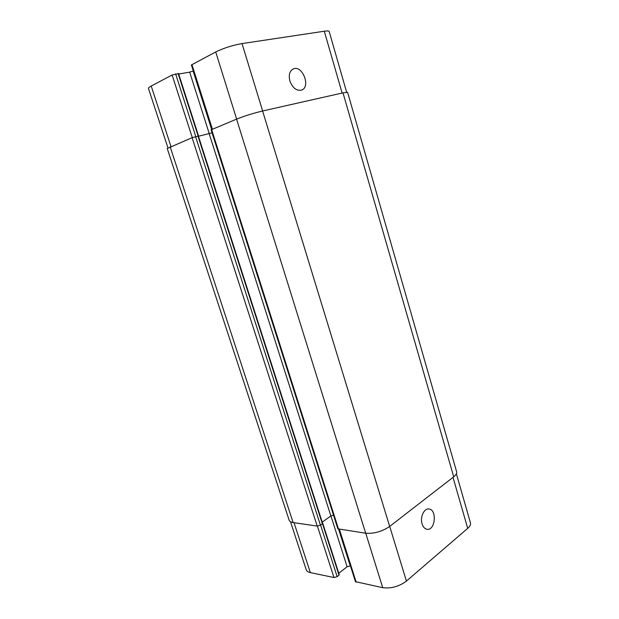 <?xml version="1.0" encoding="UTF-8"?>
<svg xmlns="http://www.w3.org/2000/svg" width="619" height="619" viewBox="0 0 619 619"><rect width="100%" height="100%" fill="white"/><g stroke="black" fill="none" stroke-linecap="round" stroke-linejoin="round"><path stroke-width="0.93" d="M456.373 473.845L470.44 522.776C470.889 524.502 469.976 526.359 467.716 528.355L406.428 581.079C399.085 586.526 391.177 588.731 382.72 587.694L355.453 581.651L338.817 529.276M350.455 565.913L347.112 566.749L338.786 573.279M338.988 574.556L339.011 575.175L337.146 576.637L333.966 577.527L310.351 572.606C308.092 572.111 306.722 571.167 306.235 569.782L290.489 521.724M422.088 523.922C419.86 517.205 424.139 508.029 428.959 509.004C437.3 509.615 435.25 530.978 426.963 529.268C424.719 528.819 423.094 527.04 422.088 523.922M289.901 81.012C288.469 75.023 289.599 70.999 293.282 68.926C302.366 64.624 311.071 86.977 301.6 90.072C296.563 91.094 292.663 88.076 289.901 81.012M346.64 92.208L329.184 31.507C328.952 30.88 327.319 30.788 324.294 31.221L242.021 43.585C232.427 45.311 223.652 48.096 215.714 51.942L191.403 64.964L211.876 129.433M178.334 73.622L172.113 74.992L151.214 86.049C149.233 87.101 148.312 87.898 148.459 88.44L167.942 147.871M193.306 70.961L189.677 72.144L178.69 74.025M198.389 136.079L192.099 137.681L167.238 148.506L289.15 520.215C289.576 521.43 290.899 522.204 293.127 522.552L317.214 526.096L320.425 525.183L322.352 523.813L322.46 522.939M453.712 476.816C456.041 474.974 457.015 473.295 456.629 471.794L347.599 92.339L343.003 92.85L262.595 110.994C253.287 113.238 244.613 115.954 236.582 119.127L211.11 129.835L337.858 528.819L365.667 533.222C374.1 533.818 382.101 531.551 389.676 526.436L453.712 476.816L343.003 92.85M322.205 522.142L330.879 515.983L333.486 515.07M212.069 132.853L198.444 136.257M389.707 526.405L406.428 581.079M365.744 533.23L382.72 587.694M339.413 529.361L356.173 582.162M338.616 529.245L350.246 565.874M330.941 515.937L347.112 566.749M322.499 523.689L339.011 575.175M320.58 525.074L337.146 576.637M317.408 526.119L333.966 577.527M294.017 522.684L310.351 572.606M453.007 477.365L467.716 528.355M236.651 119.103L215.714 51.942M262.642 110.987L242.021 43.585M212.418 129.209L191.898 64.538M211.683 129.51L193.12 71.053M209.268 133.696L189.677 72.144M198.142 135.994L178.086 73.46M195.751 136.551L175.618 73.885M192.285 137.604L172.113 74.992M170.976 146.486L151.214 86.049M342.129 93.051L324.294 31.221M338.554 529.237L211.628 129.533M365.667 533.222L236.582 119.127M389.676 526.436L262.595 110.994M293.127 522.552L170.171 146.827M317.214 526.096L192.099 137.681M320.425 525.183L195.565 136.598M322.352 523.813L197.956 136.033M330.879 515.983L209.191 133.719M339.251 574.734L322.692 523.086M198.56 135.987L178.512 73.468M198.359 135.979L322.615 523.419"/></g></svg>
